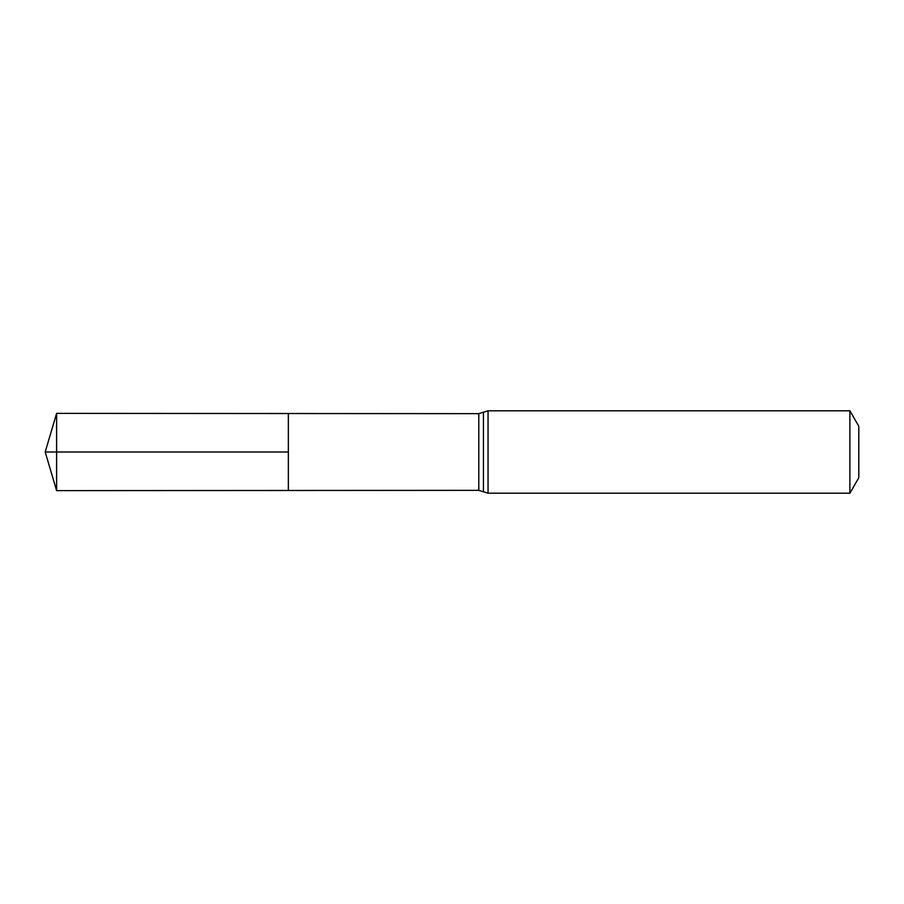 <?xml version="1.0" encoding="UTF-8"?>
<svg xmlns="http://www.w3.org/2000/svg" width="904" height="904" viewBox="0 0 904 904"><rect width="100%" height="100%" fill="white"/><g stroke="black" fill="none" stroke-linecap="round" stroke-linejoin="round"><path stroke-width="1.36" d="M288.353 452L288.353 413.523L56.602 413.377L56.602 490.623L288.353 490.476L288.353 413.523L478.792 413.648L478.792 490.352L288.353 490.476L288.353 452M849.884 410.8L849.884 493.2L858.8 477.741L858.8 426.259L849.884 410.8L488.047 410.8L478.792 413.648M56.602 490.623L45.2 452L288.353 452L56.602 452M849.884 493.2L488.047 493.2L488.047 410.8M488.047 493.2L483.425 491.776L483.425 412.224M483.425 491.776L478.792 490.352M45.2 452L56.602 413.377"/></g></svg>
